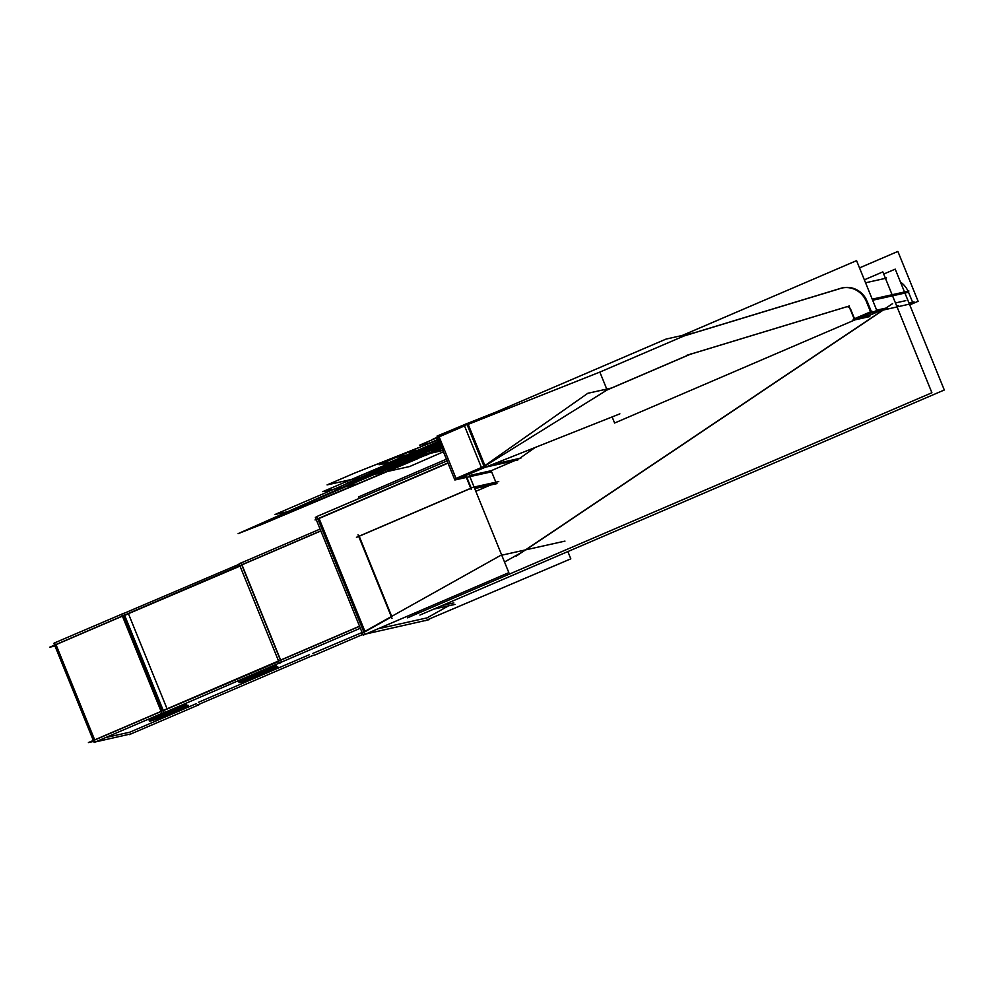 <?xml version="1.0" encoding="UTF-8"?>
<svg xmlns="http://www.w3.org/2000/svg" width="994" height="994" viewBox="0 0 994 994"><rect width="100%" height="100%" fill="white"/><g stroke="black" fill="none" stroke-linecap="round" stroke-linejoin="round"><path stroke-width="1.49" d="M491.632 471.802L454.867 479.99L437.037 436.093L464.074 424.823M464.521 425.917L439.137 436.813L464.521 425.917L439.137 436.813L464.521 425.917L439.137 436.813L456.022 478.412M462.26 477.157L466.397 476.225L471.206 488.066L466.397 476.225L471.206 488.066L466.397 476.225L462.26 477.157L466.397 476.225L462.26 477.157L466.397 476.225L471.206 488.066M567.86 551.571L570.817 558.852L424.935 620.84M377.931 628.829L427.022 617.895L377.931 628.829L427.022 617.895L377.931 628.829L427.022 617.895L448.617 605.806M454.979 604.402L433.757 609.123M442.255 605.47L453.823 602.898M468.907 474.3L508.841 572.643L363.17 635.166L362.375 633.203L361.133 633.476L500.516 555.46L564.965 541.109M391.412 616.951L365.059 631.699M522.335 552.018L504.517 561.995M417.791 612.677L413.193 613.708M392.021 618.417L358.039 534.747M470.783 488.352L359.194 536.238L391.723 616.355L359.194 536.238L470.783 488.352L359.194 536.238L391.723 616.355L359.194 536.238L470.783 488.352L359.194 536.238L391.723 616.355M362.238 632.867L316.278 519.676L315.036 519.949L447.921 462.906M316.191 519.452L315.359 517.402L317.011 516.694M429.097 619.672L364.736 634.247L316.912 516.482L447.101 460.868M448.021 463.129L319.074 518.47L448.021 463.129L319.074 518.47L448.021 463.129L319.074 518.47L364.922 631.364M360.362 628.233L279.364 662.998L239.094 563.822L241.169 562.865L281.439 662.041L279.873 663.209M241.194 562.927L320.093 529.069M241.753 564.927L280.42 660.153M280.681 660.19L359.579 626.332M320.863 530.97L241.964 564.828M359.53 626.208L88.416 742.568L93.709 741.387M312.601 653.505L362.089 632.495M278.73 661.457L163.339 710.66M161.14 711.493L94.728 740.008M105.575 737.585L129.841 732.18L105.575 737.585L129.841 732.18L105.575 737.585L129.841 732.18L196.153 703.727M198.452 702.311L309.482 654.661M239.74 681.387A20.936 1.205 -22.1 0 1 240.163 680.244A20.936 1.205 157.9 0 0 239.74 681.387A20.936 1.205 -22.1 0 1 240.163 680.244A20.936 1.205 157.9 0 0 239.74 681.387M266.442 668.962A20.936 1.205 -22.1 0 1 276.158 665.756A20.936 1.205 157.9 0 0 266.442 668.962A20.936 1.205 -22.1 0 1 276.158 665.756A20.936 1.205 157.9 0 0 266.442 668.962M274.903 667.347A20.936 1.205 -22.1 0 1 241.455 680.927A20.936 1.205 157.9 0 0 274.903 667.347A20.936 1.205 -22.1 0 1 241.455 680.927A20.936 1.205 157.9 0 0 274.903 667.347M150.106 719.867A20.936 1.205 -22.1 0 1 161.252 713.692A20.936 1.205 157.9 0 0 150.106 719.867A20.936 1.205 -22.1 0 1 161.252 713.692A20.936 1.205 157.9 0 0 150.106 719.867M161.947 713.394A20.936 1.205 -22.1 0 1 162.755 713.046A20.936 1.205 157.9 0 0 161.947 713.394A20.936 1.205 -22.1 0 1 162.755 713.046A20.936 1.205 157.9 0 0 161.947 713.394M176.808 707.442A20.936 1.205 -22.1 0 1 186.512 704.237A20.936 1.205 157.9 0 0 176.808 707.442A20.936 1.205 -22.1 0 1 186.512 704.237A20.936 1.205 157.9 0 0 176.808 707.442M185.257 705.827A20.936 1.205 -22.1 0 1 151.821 719.407A20.936 1.205 157.9 0 0 185.257 705.827A20.936 1.205 -22.1 0 1 151.821 719.407A20.936 1.205 157.9 0 0 185.257 705.827M317.21 654.077L310.227 656.5M314.477 655.17L362.86 634.408M54.993 646.038L49.7 647.206L320.813 530.846M240.014 566.095L124.623 615.311L128.537 613.944L167.054 708.809L128.537 613.944L124.623 615.311L128.537 613.944L167.054 708.809M122.424 616.143L55.999 644.646L122.424 616.143L55.999 644.646L122.424 616.143L55.999 644.646L94.678 739.884M282.172 661.793L165.725 712.015M239.243 564.194L123.84 613.397M168.843 710.859L161.898 713.344L121.628 614.18L123.803 613.31L164.072 712.474L94.157 742.493L53.887 643.317L54.583 643.019M123.231 615.795L161.91 711.021M131.27 733.808L94.803 742.071L54.533 642.894L121.641 614.23M129.27 734.665L199.185 704.659M199.198 704.162L197.657 705.38M313.309 655.257L196.775 705.268M151.013 720.886A20.936 1.205 -22.1 0 1 149.361 721.06A20.936 1.205 -22.1 0 1 165.737 713.12A20.936 1.205 -22.1 0 1 187.357 705.28M186.524 705.479A20.936 1.205 -22.1 0 1 188.164 705.305A20.936 1.205 -22.1 0 1 171.8 713.232A20.936 1.205 -22.1 0 1 150.169 721.072M240.66 682.406A20.936 1.205 -22.1 0 1 239.007 682.58A20.936 1.205 -22.1 0 1 255.371 674.653A20.936 1.205 -22.1 0 1 277.003 666.812M276.158 666.999A20.936 1.205 -22.1 0 1 277.811 666.825A20.936 1.205 -22.1 0 1 261.447 674.764A20.936 1.205 -22.1 0 1 239.815 682.605M496.963 483.606L474.697 488.563M471.181 489.346L465.465 475.256M474.262 487.482L496.031 482.624M495.857 482.202L491.185 470.709L469.416 475.554L491.185 470.709L495.857 482.202L491.185 470.709L514.445 460.731L491.185 470.709L514.445 460.731L491.185 470.709L469.416 475.554L491.185 470.709L495.857 482.202L491.185 470.709L514.445 460.731M498.764 481.556L472.982 487.296L356.448 537.319M475.815 491.309L490.278 485.097M864.358 279.823L882.834 271.896L931.9 392.754L407.503 617.833M446.927 458.979L358.424 496.963L359.107 498.628M525.876 549.819L883.144 310.128M880.038 310.811L868.98 315.558L880.038 310.811L868.98 315.558L880.038 310.811L868.98 315.558L860.705 317.397M535.095 447.511L519.638 458.383M905.795 300.648L895.445 302.946M516.246 556.106L892.649 303.58M898.178 305.58L896.65 305.928M872.21 299.169L908.926 290.993M865.96 300.561L870.943 312.837L913.846 303.12M867.228 301.468L871.303 311.495M876.758 310.352L885.791 308.351M909.038 303.17L912.641 302.362M912.567 302.176L908.541 292.261L872.657 300.25L908.541 292.261L872.657 300.25L908.541 292.261L912.567 302.176L908.541 292.261M682.182 335.487L856.567 260.639L876.807 310.488L614.615 423.022L612.13 416.933M866.756 300.374A22.551 21.296 -102.6 0 0 841.247 288.26A22.551 21.296 -102.6 0 1 866.756 300.374A22.551 21.296 -102.6 0 0 841.247 288.26A22.551 21.296 -102.6 0 1 866.756 300.374A22.551 21.296 -102.6 0 0 841.247 288.26M839.793 288.695L683.897 336.022L839.793 288.695L683.897 336.022L839.793 288.695L683.897 336.022L599.854 372.091L606.75 389.076L599.854 372.091L468.174 424.376L599.854 372.091L468.174 424.376L599.854 372.091L606.75 389.076L599.854 372.091L468.174 424.376M845.944 307.022L690.271 354.286L845.944 307.022L690.271 354.286L607.11 389.971L690.271 354.286L845.944 307.022L690.271 354.286L607.11 389.971L485.047 465.913L607.11 389.971L485.047 465.913L607.11 389.971L690.271 354.286L607.11 389.971L485.047 465.913M846.702 306.786A3.218 3.044 77.4 0 1 849.746 307.643A3.218 3.044 -102.6 0 0 846.702 306.786A3.218 3.044 77.4 0 1 849.746 307.643A3.218 3.044 -102.6 0 0 846.702 306.786A3.218 3.044 -102.6 0 1 849.746 307.643M850.417 308.674L854.492 318.714M854.517 318.776L870.558 311.892M437.82 438.031L432.999 439.099L666.067 339.078L694.508 332.741M683.897 336.022L599.854 372.091L683.897 336.022M455.414 479.866L485.544 467.155L467.727 423.258L464.049 424.761L481.63 468.037M481.866 468.646L619.883 413.852M467.739 423.295L495.844 412.125M467.143 424.786L483.979 466.248M481.332 468.099L587.802 393.301L611.496 388.02M485.693 467.13L517.862 459.973M491.334 464.894L519.203 458.681M691.551 353.653L605.073 390.779M849.46 305.928L686.767 355.318M850.292 309.904A3.218 3.044 -102.6 0 0 845.347 307.394M869.8 316.564L854.579 319.956L849.597 307.668M876.683 310.165L887.182 307.817M871.974 311.209L853.125 319.298M492.539 464.409L520.931 458.097M484.401 466.223L454.494 479.096M481.456 467.64L456.072 478.536M909.746 304.885L918.121 301.294L897.88 251.432L859.524 267.895M908.069 291.18A22.551 21.296 -102.6 0 0 900.465 282.048A22.551 21.296 77.4 0 1 908.069 291.18A22.551 21.296 -102.6 0 0 900.465 282.048A22.551 21.296 -102.6 0 1 908.069 291.18M883.716 274.071L895.221 269.138L944.3 389.996L419.903 615.075M908.963 302.971L914.045 301.841M866.818 302.748A22.551 21.296 -102.6 0 0 841.893 288.049A22.551 21.296 -102.6 0 0 839.358 288.794M886.524 277.91L885.381 278.171M679.921 337.165L843.558 287.477M410.572 456.109L425.034 452.891L441.498 445.585L425.034 452.891L441.498 445.585L425.034 452.891L410.572 456.109L425.034 452.891L410.572 456.109L440.541 443.249L410.572 456.109M441.05 444.492L426.414 451.45L442.318 447.611L426.414 451.45L441.05 444.492M458.743 428.402L419.518 445.225L429.855 442.926L438.329 439.286L429.855 442.926L419.518 445.225L458.743 428.402M440.715 445.138L429.135 447.722L440.392 442.877L429.135 447.722L440.392 442.877L429.135 447.722L440.715 445.138M439.659 441.063L390.791 462.036L430.042 453.301L441.92 448.108L430.042 453.301L441.92 448.108L430.042 453.301L390.791 462.036L430.042 453.301L390.791 462.036L439.659 441.063M440.168 442.342L430.228 446.604L440.392 444.343L430.228 446.604L440.392 444.343L430.228 446.604L440.168 442.342L412.025 454.42L436.813 448.903L441.945 446.691L436.813 448.903L441.945 446.691L436.813 448.903L412.025 454.42L436.813 448.903L412.025 454.42L440.168 442.342M432.017 447.114L407.229 452.643L379.074 464.72L441.05 450.916L379.074 464.72L407.229 452.643L432.017 447.114L440.615 443.423L432.017 447.114M438.851 439.075L396.233 457.352L441.572 447.263L396.233 457.352L438.851 439.075L379.422 464.571L443.274 449.971L379.422 464.571L438.851 439.075M440.926 445.672L418.064 450.754L439.808 441.435L418.064 450.754L439.808 441.435L418.064 450.754L440.926 445.672M416.734 451.549L441.112 446.12L416.734 451.549L441.112 446.12L416.734 451.549L439.882 441.609L416.734 451.549M422.5 449.288L322.826 491.632L357.939 483.817L441.659 447.462L357.939 483.817L322.826 491.632L357.939 483.817L322.826 491.632L422.5 449.288M439.957 441.796L322.826 491.632L439.957 441.796M364.065 477.567L369.905 472.92L402.247 459.042L428.749 449.797L422.91 454.444L390.567 468.323L364.065 477.567L369.905 472.92L402.247 459.042L428.749 449.797L422.91 454.444L390.567 468.323L364.065 477.567M439.882 441.609L407.9 455.339L440.951 447.983L407.9 455.339L440.951 447.983L407.9 455.339L439.882 441.609L430.303 445.722L440.069 443.548L430.303 445.722L440.069 443.548L430.303 445.722L439.882 441.609L407.9 455.339L439.882 441.609M128.537 613.944L124.623 615.311M440.74 443.734L238.138 533.641L261.994 524.335L441.982 448.282L261.994 524.335L417.43 458.818L238.138 533.641L440.74 443.734M440.615 443.423L275.052 514.482L287.452 511.724L441.498 445.61L287.452 511.724L275.052 514.482L440.615 443.423M430.166 447.486L346.123 483.556L352.323 482.177L440.926 444.194L352.323 482.177L435.484 446.48L352.323 482.177L346.123 483.556L352.323 482.177L346.123 483.556L430.166 447.486M439.037 439.547L355.094 472.883L327.076 484.91L409.702 466.509L443.411 451.773L409.702 466.509L327.076 484.91L355.094 472.883L439.037 439.547M606.75 389.076L599.854 372.091M420.213 452.829L441.063 444.529L420.213 452.829L405.751 456.047L420.213 452.829M439.808 441.435L405.751 456.047L439.808 441.435M440.541 443.249L431.632 447.064L440.677 445.051L431.632 447.064L440.677 445.051L431.632 447.064L440.541 443.249L397.985 461.514L412.448 458.296L441.572 445.784L412.448 458.296L441.572 445.784L412.448 458.296L397.985 461.514L412.448 458.296L397.985 461.514L440.541 443.249M469.416 475.554L491.185 470.709M439.584 440.889L384.119 464.695L425.432 455.488L442.529 448.145L425.432 455.488L384.119 464.695L439.584 440.889M865.563 282.781L884.859 278.482"/></g></svg>
